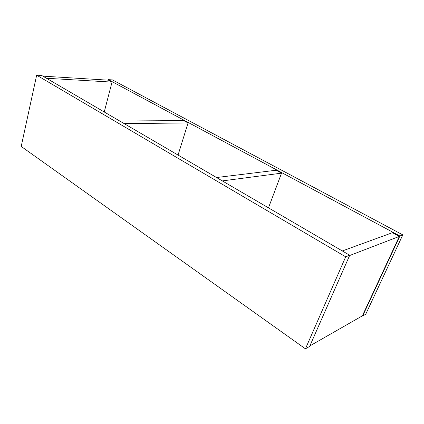 <?xml version="1.0" encoding="UTF-8"?>
<svg xmlns="http://www.w3.org/2000/svg" width="424" height="424" viewBox="0 0 424 424"><rect width="100%" height="100%" fill="white"/><g stroke="black" fill="none" stroke-linecap="round" stroke-linejoin="round"><path stroke-width="0.64" d="M104.246 111.978L112.031 82.108L46.481 78.26M42.85 76.14L108.438 80.178L112.031 82.108M108.401 79.659L112.466 79.908L402.8 234.885L365.721 314.248L362.615 316.028L399.885 236.004L108.401 79.659L108.274 80.168M402.8 234.885L399.885 236.004M349.593 255.54L399.334 236.412L362.35 315.859L362.615 316.028M119.711 121.004L183.682 120.591L188.055 122.939L124.227 123.644M178.054 155.062L188.055 122.939M216.542 177.534L276.119 170.236L281.552 173.151L222.319 180.905M268.471 207.845L281.552 173.151M342.306 250.95L392.407 232.691L399.334 236.412M362.35 315.859L309.859 345.91M36.66 75.18L41.748 75.498L349.71 255.269L309.642 346.408L305.434 348.82L345.692 256.812L36.66 75.18L21.2 146.444L305.434 348.82M349.71 255.269L345.692 256.812"/></g></svg>
